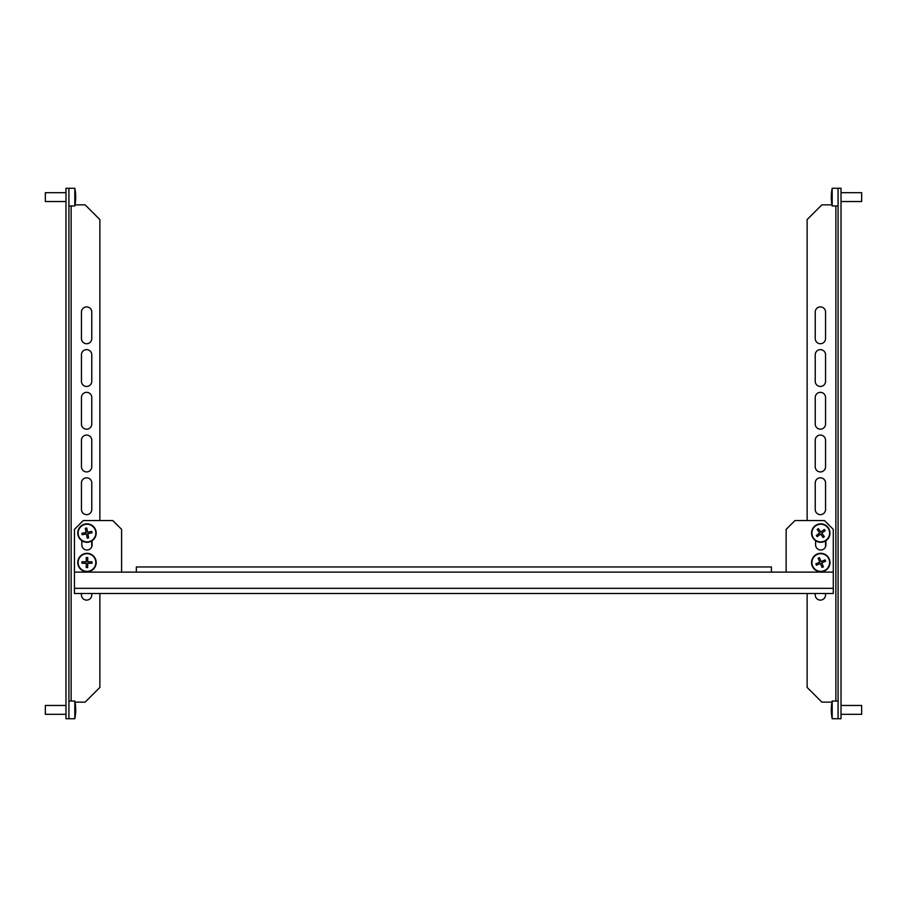 <?xml version="1.0" encoding="UTF-8"?>
<svg xmlns="http://www.w3.org/2000/svg" width="907" height="907" viewBox="0 0 907 907"><rect width="100%" height="100%" fill="white"/><g stroke="black" fill="none" stroke-linecap="round" stroke-linejoin="round"><path stroke-width="1.36" d="M825.914 540.697L825.914 544.858A5.159 5.159 0 0 1 820.767 550.016A5.159 5.159 0 0 0 825.551 546.774L825.551 540.935M91.766 540.935L91.766 546.774A5.159 5.159 0 0 1 86.97 550.016A5.159 5.159 0 0 0 92.129 544.858L92.129 540.697M815.608 544.858A5.159 5.159 0 0 0 820.767 550.016A5.159 5.159 0 0 1 815.608 544.858L815.608 540.697M833.284 588.326L833.284 593.484L74.453 593.484L74.453 588.326L833.284 588.326L833.284 529.382L824.44 520.539L794.974 520.539L786.131 529.382L786.131 572.113M833.284 572.113L136.333 572.113L136.333 566.954L771.404 566.954L771.404 572.113M74.453 588.326L74.453 572.113L136.333 572.113M74.453 572.113L74.453 529.382L83.297 520.539L112.763 520.539L121.606 529.382L121.606 572.113M81.823 540.697L81.823 544.858A5.159 5.159 0 0 0 86.97 550.016A5.159 5.159 0 0 1 81.823 544.858M838.079 188.271L838.079 718.729L841.027 718.729L841.027 188.271L832.184 188.271A44.647 44.647 0 0 0 831.322 195.527A44.636 39.579 0 0 1 831.583 192.329A44.364 20.521 -0 0 0 831.583 192.681A44.364 20.521 -0 0 0 831.583 193.021A44.636 39.579 180 0 0 831.311 196.808A44.636 20.646 -0 0 0 831.583 198.78A44.364 39.33 180 0 0 831.583 200.084A44.636 20.646 180 0 1 831.311 198.111A44.636 39.579 180 0 0 831.322 198.712A44.647 44.647 0 0 0 832.184 205.957L832.184 188.271M825.551 440.235A5.159 5.159 0 0 0 820.393 435.077A5.159 5.159 0 0 0 815.234 440.235L815.234 466.765A5.159 5.159 0 0 0 820.393 471.923A5.159 5.159 0 0 0 825.551 466.765L825.551 440.235A5.159 5.159 0 0 0 820.393 435.077A5.159 5.159 0 0 0 815.234 440.235M815.234 593.484L815.234 594.958A5.159 5.159 0 0 0 820.393 600.105A5.159 5.159 0 0 0 825.551 594.958L825.551 593.484M825.551 482.966A5.159 5.159 0 0 0 820.393 477.808A5.159 5.159 0 0 0 815.234 482.966L815.234 509.496A5.159 5.159 0 0 0 820.393 514.654A5.159 5.159 0 0 0 825.551 509.496L825.551 482.966A5.159 5.159 0 0 0 820.393 477.808A5.159 5.159 0 0 0 815.234 482.966M807.128 520.539L807.128 219.585L821.867 204.857L831.968 204.857M831.968 702.143L821.867 702.143L807.128 687.415L807.128 593.484M825.551 397.504L825.551 424.034A5.159 5.159 0 0 1 820.393 429.192A5.159 5.159 0 0 1 815.234 424.034L815.234 397.504A5.159 5.159 0 0 1 820.393 392.346A5.159 5.159 0 0 1 825.551 397.504A5.159 5.159 0 0 0 820.393 392.346A5.159 5.159 0 0 0 815.234 397.504M825.551 354.773L825.551 381.303A5.159 5.159 0 0 1 820.393 386.461A5.159 5.159 0 0 1 815.234 381.303L815.234 354.773A5.159 5.159 0 0 1 820.393 349.626A5.159 5.159 0 0 1 825.551 354.773A5.159 5.159 0 0 0 820.393 349.626A5.159 5.159 0 0 0 815.234 354.773M825.551 312.042L825.551 338.572A5.159 5.159 0 0 1 820.393 343.73A5.159 5.159 0 0 1 815.234 338.572L815.234 312.042A5.159 5.159 0 0 1 820.393 306.895A5.159 5.159 0 0 1 825.551 312.042A5.159 5.159 0 0 0 820.393 306.895A5.159 5.159 0 0 0 815.234 312.042M81.449 440.235A5.159 5.159 0 0 1 86.607 435.077A5.159 5.159 0 0 1 91.766 440.235A5.159 5.159 0 0 0 86.607 435.077A5.159 5.159 0 0 0 81.449 440.235L81.449 466.765A5.159 5.159 0 0 0 86.607 471.923A5.159 5.159 0 0 0 91.766 466.765A5.159 5.159 0 0 1 86.607 471.923A5.159 5.159 0 0 1 81.449 466.765M81.449 381.303A5.159 5.159 0 0 0 86.607 386.461A5.159 5.159 0 0 0 91.766 381.303L91.766 354.773A5.159 5.159 0 0 0 86.607 349.626A5.159 5.159 0 0 0 81.449 354.773L81.449 381.303A5.159 5.159 0 0 0 86.607 386.461A5.159 5.159 0 0 0 91.766 381.303M81.449 482.966A5.159 5.159 0 0 1 86.607 477.808A5.159 5.159 0 0 1 91.766 482.966L91.766 509.496A5.159 5.159 0 0 1 86.607 514.654A5.159 5.159 0 0 1 81.449 509.496L81.449 482.966A5.159 5.159 0 0 1 86.607 477.808A5.159 5.159 0 0 1 91.766 482.966M91.766 593.484L91.766 594.958A5.159 5.159 0 0 1 86.607 600.105A5.159 5.159 0 0 1 81.449 594.958L81.449 593.484M81.449 424.034A5.159 5.159 0 0 0 86.607 429.192A5.159 5.159 0 0 0 91.766 424.034L91.766 397.504A5.159 5.159 0 0 0 86.607 392.346A5.159 5.159 0 0 0 81.449 397.504L81.449 424.034A5.159 5.159 0 0 0 86.607 429.192A5.159 5.159 0 0 0 91.766 424.034M81.449 338.572A5.159 5.159 0 0 0 86.607 343.73A5.159 5.159 0 0 0 91.766 338.572L91.766 312.042A5.159 5.159 0 0 0 86.607 306.895A5.159 5.159 0 0 0 81.449 312.042L81.449 338.572A5.159 5.159 0 0 0 86.607 343.73A5.159 5.159 0 0 0 91.766 338.572M68.921 718.729L68.921 188.271L65.973 188.271L65.973 718.729L74.816 718.729A44.647 44.647 0 0 0 75.666 711.814A44.636 41.257 180 0 0 75.689 710.85A44.636 17.04 180 0 1 75.417 712.483A44.364 41.008 180 0 0 75.417 711.111A44.636 17.04 0 0 0 75.689 709.478A44.636 41.257 180 0 0 75.417 705.533A44.364 16.938 0 0 0 75.417 705.249A44.364 16.938 0 0 0 75.417 704.977A44.636 41.257 -0 0 1 75.666 707.959A44.636 41.257 -0 0 1 75.689 708.923L75.678 708.923M91.766 466.765L91.766 440.235M91.766 312.042A5.159 5.159 0 0 0 86.607 306.895A5.159 5.159 0 0 0 81.449 312.042M91.766 354.773A5.159 5.159 0 0 0 86.607 349.626A5.159 5.159 0 0 0 81.449 354.773M91.766 397.504A5.159 5.159 0 0 0 86.607 392.346A5.159 5.159 0 0 0 81.449 397.504M99.872 593.484L99.872 687.415L85.133 702.143L75.032 702.143M75.689 198.214A44.636 28.026 180 0 0 75.689 198.157L75.689 198.157A44.636 34.749 180 0 1 75.689 198.293A44.647 44.647 0 0 1 75.032 204.857L85.133 204.857L99.872 219.585L99.872 520.539M91.766 509.496A5.159 5.159 0 0 1 86.607 514.654A5.159 5.159 0 0 1 81.449 509.496M91.766 594.958A5.159 5.159 0 0 1 86.607 600.105A5.159 5.159 0 0 1 81.449 594.958M825.551 466.765A5.159 5.159 0 0 1 820.393 471.923A5.159 5.159 0 0 1 815.234 466.765M825.551 424.034A5.159 5.159 0 0 1 820.393 429.192A5.159 5.159 0 0 1 815.234 424.034M825.551 381.303A5.159 5.159 0 0 1 820.393 386.461A5.159 5.159 0 0 1 815.234 381.303M825.551 338.572A5.159 5.159 0 0 1 820.393 343.73A5.159 5.159 0 0 1 815.234 338.572M815.234 509.496A5.159 5.159 0 0 0 820.393 514.654A5.159 5.159 0 0 0 825.551 509.496M815.234 594.958A5.159 5.159 0 0 0 820.393 600.105A5.159 5.159 0 0 0 825.551 594.958M65.973 705.465L45.35 705.465L45.35 714.308L65.973 714.308M75.666 707.959A44.647 44.647 0 0 0 74.816 701.043L74.816 718.729M75.689 709.614A44.636 31.983 180 0 1 75.689 709.864A44.636 31.144 -0 0 1 75.678 710.136A44.636 31.983 -0 0 0 75.689 709.898L75.689 709.898A44.636 31.144 180 0 1 75.689 709.898A44.636 17.04 180 0 1 75.689 710.283A44.636 41.257 -0 0 1 75.678 710.85L75.485 710.85M95.813 562.533A8.843 8.843 0 0 0 86.97 553.701A8.843 8.843 0 0 0 78.138 562.533A8.843 8.843 0 0 0 86.97 571.376A8.843 8.843 0 0 0 95.813 562.533M91.981 562.533L91.981 563.27L87.707 563.27L87.707 567.544L86.233 567.544L86.233 563.27L81.97 563.27L81.97 561.796L86.233 561.796L86.233 557.522L87.707 557.522L87.707 561.796L91.981 561.796L91.981 562.533M96.187 562.533A9.206 9.206 0 0 0 86.97 553.327A9.206 9.206 0 0 0 77.764 562.533A9.206 9.206 0 0 0 86.97 571.75A9.206 9.206 0 0 0 96.187 562.533M65.973 192.692L45.35 192.692L45.35 201.535L65.973 201.535M74.816 201.751L74.816 205.957A44.647 44.647 0 0 0 75.678 198.52A44.636 38.037 180 0 0 75.689 198.134A44.636 23.367 180 0 1 75.417 200.368A44.364 37.799 180 0 0 75.417 199.109A44.636 23.367 -0 0 0 75.689 196.876A44.636 38.037 180 0 0 75.417 193.236A44.364 23.231 -0 0 0 75.417 192.851A44.364 23.231 -0 0 0 75.417 192.465A44.636 38.037 -0 0 1 75.678 195.708A44.636 38.037 -0 0 1 75.689 196.105L75.689 196.082A44.636 34.749 -0 0 0 75.689 195.946A44.647 44.647 0 0 0 74.816 188.271L74.816 201.751M75.689 196.932A44.636 34.749 180 0 1 75.689 197A44.636 28.026 -0 0 1 75.689 197.193L75.689 197.227A44.636 28.026 180 0 0 75.689 197.114A44.636 23.367 180 0 1 75.689 197.363A44.636 38.037 -0 0 1 75.666 198.134L75.587 198.134M75.666 711.814A44.647 44.647 0 0 0 75.689 710.941L75.689 710.929A44.636 31.983 180 0 0 75.689 710.929A44.636 31.144 180 0 1 75.689 711.167M841.027 201.535L861.65 201.535L861.65 192.692L841.027 192.692M831.322 198.032A44.636 5.861 180 0 1 831.311 197.941A44.636 44.25 180 0 0 831.311 198.111A44.636 39.579 0 0 1 831.311 197.431A44.636 20.646 180 0 1 831.322 197.114M831.311 196.286L831.311 196.286A44.636 44.25 0 0 1 831.311 196.127L831.334 196.127A44.636 39.579 0 0 1 831.322 195.527M841.027 714.308L861.65 714.308L861.65 705.465L841.027 705.465M832.184 701.451L832.184 701.043A44.647 44.647 0 0 0 831.368 707.437A44.636 42.561 0 0 1 831.583 704.886A44.364 13.378 -0 0 0 831.583 705.102A44.364 13.378 -0 0 0 831.583 705.329A44.636 42.561 180 0 0 831.311 709.399A44.636 13.458 -0 0 0 831.583 710.691A44.364 42.3 180 0 0 831.583 712.097A44.636 13.458 180 0 1 831.311 710.805A44.636 42.561 180 0 0 831.368 712.324A44.647 44.647 0 0 0 832.184 718.729L832.184 701.451M831.311 710.578A44.636 1.905 180 0 0 831.311 710.589A44.636 44.602 -0 0 0 831.311 710.805A44.636 42.561 0 0 1 831.311 710.362A44.636 13.458 180 0 1 831.368 709.886M831.311 709.183L831.311 709.183A44.636 44.602 180 0 1 831.311 709.115A44.636 1.905 -0 0 1 831.311 709.104A44.636 44.602 -0 0 1 831.311 708.957L831.322 708.957A44.636 42.561 0 0 1 831.368 707.437M95.654 531.4A8.843 8.843 0 0 0 85.315 524.382A8.843 8.843 0 0 0 78.297 534.733A8.843 8.843 0 0 0 88.637 541.751A8.843 8.843 0 0 0 95.654 531.4M91.89 532.126L92.038 532.851L87.843 533.656L88.648 537.851L87.197 538.123L86.392 533.928L82.197 534.733L81.913 533.293L86.108 532.477L85.303 528.282L86.755 528.01L87.56 532.205L91.754 531.4L91.89 532.126M96.017 531.332A9.206 9.206 0 0 0 85.235 524.019A9.206 9.206 0 0 0 77.934 534.801A9.206 9.206 0 0 0 88.716 542.114A9.206 9.206 0 0 0 96.017 531.332M828.885 559.041A8.843 8.843 0 0 0 817.264 554.415A8.843 8.843 0 0 0 812.638 566.036A8.843 8.843 0 0 0 824.259 570.65A8.843 8.843 0 0 0 828.885 559.041M825.359 560.549L825.653 561.229L821.731 562.918L823.42 566.841L822.071 567.431L820.382 563.508L816.447 565.197L815.869 563.848L819.792 562.147L818.103 558.224L819.452 557.646L821.141 561.569L825.075 559.88L825.359 560.549M829.213 558.893A9.206 9.206 0 0 0 817.116 554.075A9.206 9.206 0 0 0 812.309 566.183A9.206 9.206 0 0 0 824.406 570.991A9.206 9.206 0 0 0 829.213 558.893M827.83 527.761A8.843 8.843 0 0 0 815.461 525.992A8.843 8.843 0 0 0 813.692 538.373A8.843 8.843 0 0 0 826.062 540.141A8.843 8.843 0 0 0 827.83 527.761M824.769 530.062L825.211 530.652L821.787 533.214L824.361 536.638L823.182 537.522L820.62 534.098L817.196 536.661L816.311 535.481L819.735 532.919L817.162 529.507L818.341 528.622L820.903 532.035L824.327 529.473L824.769 530.062M828.125 527.545A9.206 9.206 0 0 0 815.234 525.697A9.206 9.206 0 0 0 813.398 538.588A9.206 9.206 0 0 0 826.288 540.436A9.206 9.206 0 0 0 828.125 527.545M835.869 205.957L835.869 701.043M71.131 701.043L71.131 205.957M68.921 701.043L74.816 701.043M68.921 205.957L74.816 205.957M75.678 195.708A44.647 44.647 0 0 0 74.816 188.271L68.921 188.271M838.079 205.957L832.184 205.957M838.079 701.043L832.184 701.043M838.079 718.729L832.184 718.729"/></g></svg>
